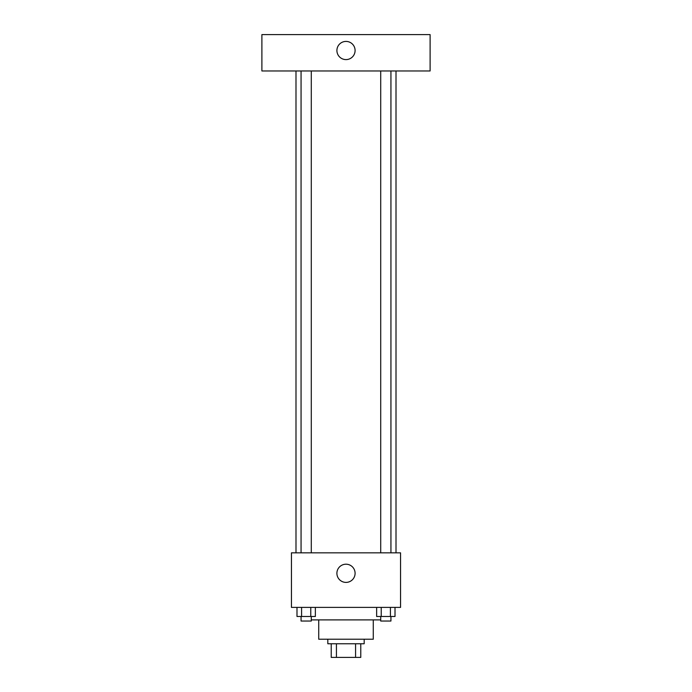 <?xml version="1.0" encoding="UTF-8"?>
<svg xmlns="http://www.w3.org/2000/svg" width="692" height="692" viewBox="0 0 692 692"><rect width="100%" height="100%" fill="white"/><g stroke="black" fill="none" stroke-linecap="round" stroke-linejoin="round"><path stroke-width="1.04" d="M355.567 643.759L355.567 657.4L331.226 657.4L331.226 643.759M355.567 657.4L360.774 657.4L360.774 643.759L360.774 657.4M364.182 639.218L364.182 643.759L327.818 643.759L327.818 639.218M336.433 643.759L336.433 657.4M373.273 619.894L373.273 639.218L318.727 639.218L318.727 619.894M380.712 619.894L311.288 619.894M400.556 607.394L291.444 607.394L291.444 552.839L400.556 552.839L400.556 607.394M355.091 573.296A9.091 9.091 0 0 1 341.45 581.176A9.091 9.091 0 0 1 341.45 565.425A9.091 9.091 0 0 1 355.091 573.296M396.006 70.965L396.006 552.839M380.712 552.839L380.712 70.965M311.288 70.965L311.288 552.839M430.104 70.965L261.896 70.965L261.896 34.6L430.104 34.6L430.104 70.965M346 41.416A9.091 9.091 0 0 1 353.872 55.057A9.091 9.091 0 0 1 338.128 55.057A9.091 9.091 0 0 1 346 41.416M395.011 607.394L395.011 616.486L376.638 616.486L376.638 607.394M390.418 607.394L390.418 616.486M381.231 607.394L381.231 616.486M390.937 616.486L390.937 621.035L380.712 621.035L380.712 616.486M315.362 607.394L315.362 616.486L296.989 616.486L296.989 607.394M310.769 607.394L310.769 616.486M301.582 607.394L301.582 616.486M311.288 616.486L311.288 621.035L301.063 621.035L301.063 616.486M295.994 70.965L295.994 552.839M390.937 552.839L390.937 70.965M301.063 70.965L301.063 552.839"/></g></svg>
